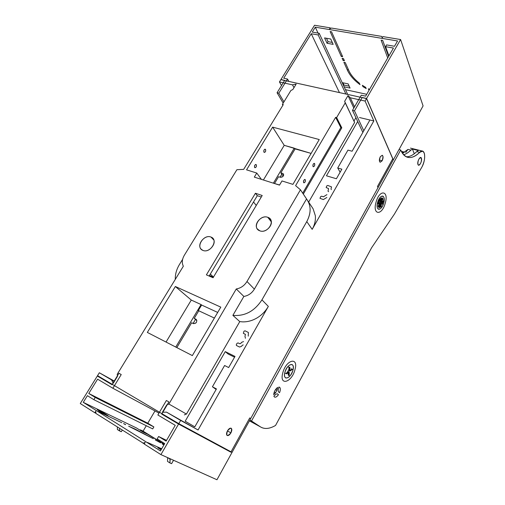 <?xml version="1.0" encoding="UTF-8"?>
<svg xmlns="http://www.w3.org/2000/svg" width="505" height="505" viewBox="0 0 505 505"><rect width="100%" height="100%" fill="white"/><g stroke="black" fill="none" stroke-linecap="round" stroke-linejoin="round"><path stroke-width="0.76" d="M140.125 430.247L140.358 429.843L146.987 433.959L143.073 432.078L136.413 427.943L83.274 402.346L160.432 450.933L164.693 443.567L157.188 438.921L158.602 436.497L166.107 441.117L175.241 425.324L157.863 414.996L166.379 400.497L168.878 401.93L161.745 414.106L178.574 424.055L160.925 454.614L144.209 444.028L145.156 442.418L142.972 443.245L145.156 442.418L144.209 444.028L160.925 454.614L216.954 479.75L250.701 418.544L249.76 417.919L230.854 452.177L221.449 446.641L230.854 452.177L178.574 424.055L161.745 414.106L168.878 401.93L166.379 400.497L157.863 414.996L175.241 425.324L166.107 441.117L158.602 436.497L157.188 438.921L164.693 443.567L160.432 450.933L83.274 402.346L87.397 395.68L83.274 402.346L136.413 427.943L143.073 432.078L146.987 433.959L140.358 429.843L140.125 430.247M117.368 427.034L117.4 429.534L117.368 427.034M119.565 430.91L117.4 429.534L121.32 431.718L122.267 430.134L121.32 431.718L119.565 430.91L119.54 428.404L119.565 430.91M125.518 424.692L123.567 423.562L125.518 424.692M128.636 426.182L134.955 429.01L153.305 438.7L128.636 426.182L153.305 438.7L134.955 429.01L128.636 426.182M108.133 415.779L103.014 413.324L97.269 409.719L102.42 412.194L102.086 412.743L102.42 412.194L108.133 415.779L102.42 412.194L97.269 409.719L103.014 413.324L108.133 415.779M121.812 422.723L98.147 411.411L121.812 422.723M163.904 444.93L162.212 443.939L163.904 444.93M155.256 439.943L160.653 442.879L155.256 439.943M191.622 322.764L176.832 347.61L191.622 322.764L193.352 323.598L191.622 322.764M173.531 460.27L171.593 463.666L169.926 462.933L170.21 458.78L170.021 459.114L167.742 457.675L170.021 459.114L169.926 462.933L167.521 461.406L167.609 457.612L167.521 461.406L169.926 462.933L171.593 463.666L173.531 460.27M157.812 447.752L161.335 449.374L157.812 447.752L161.082 449.803L157.812 447.752M227.439 430.904L230.905 432.88C229.623 434.956 228.399 435.84 227.231 435.531C226.24 434.742 226.316 433.183 227.465 430.853C228.746 428.777 229.971 427.899 231.126 428.208C232.123 428.998 232.048 430.55 230.905 432.88L227.439 430.904M212.422 386.773L216.449 388.926L212.422 386.773L216.14 389.475L212.422 386.773L224.605 365.5L212.422 386.773M225.262 351.606L235.002 356.423L225.262 351.606L185.19 421.227L194.81 426.845L185.19 421.227L225.262 351.606L228.064 353.973L225.262 351.606M234.566 357.193L228.064 353.973L234.566 357.193M243.524 341.576L241.434 342.409L240.898 343.349L239.85 343.766L238.082 342.914L237.041 343.331L236.334 344.555L236.403 345.477L239.591 347.049L241.687 346.215L242.185 345.344L243.233 344.928M228.651 367.558L224.605 365.5L228.651 367.558L235.002 356.423L228.651 367.558M164.264 444.299L143.085 431.156L146.286 425.728L143.085 431.156L140.358 429.843L164.264 444.299M152.699 428.915L153.873 426.914L147.776 423.203L154.991 410.944L147.776 423.203L88.766 393.471L95.23 397.448L93.854 399.682L87.397 395.68L93.854 399.682L95.23 397.448L88.766 393.471L97.604 379.173L88.766 393.471L147.776 423.203L153.873 426.914L95.23 397.448L153.873 426.914L152.699 428.915L93.854 399.682L152.699 428.915M251.503 421L260.441 426.864L249.438 420.829L261.584 427.508C265.535 429.263 270.194 428.568 275.56 425.437L371.623 247.728L275.56 425.437C269.607 428.903 264.563 429.376 260.441 426.864L251.503 421L400.711 149.985L399.013 149.549L400.711 149.985C405.187 159.182 411.506 159.971 419.674 152.365C415.217 156.708 411.083 158.311 407.264 157.188C404.537 156.279 402.359 153.88 400.711 149.985L251.503 421L249.849 420.091L251.503 421M275.591 392.694L273.672 394.658C274.095 391.526 275.414 389.109 277.636 387.423L276.898 390.308L275.591 392.694L274.265 392.019L275.591 392.694L276.898 390.308L275.509 389.608L276.898 390.308L277.636 387.423C275.414 389.109 274.095 391.526 273.672 394.658L275.591 392.694M277.295 393.761L278.463 394.676C277.037 396.659 275.749 397.467 274.6 397.107L273.861 396.229L275.774 394.266L277.295 393.761L275.774 394.266L273.861 396.229C274.853 397.896 276.386 397.378 278.463 394.676L277.295 393.761M279.543 392.701L278.381 391.773L278.167 389.898L278.905 387.013L279.663 387.284C280.597 388.301 280.559 390.1 279.543 392.701C280.774 389.342 280.559 387.449 278.905 387.013L278.167 389.898L278.381 391.773L279.543 392.701M214.385 318.062L198.32 310.556L201.609 305.033L217.693 312.431L201.609 305.033L198.32 310.556L214.385 318.062M198.699 310.878L198.32 310.556L198.699 310.878M179.49 264.431C176.529 269.329 175.128 274.31 175.292 279.372C175.128 274.316 176.529 269.335 179.49 264.431L182.614 259.336L179.49 264.431M196.862 320.404L194.217 318.402L196.357 319.507C197.266 322.171 196.262 323.535 193.352 323.598C196.609 323.276 197.474 321.818 195.946 319.229L194.217 318.402L196.862 320.404M198.762 310.764L194.217 318.402L198.762 310.764M255.517 164.523L256.287 164.756C256.691 166.404 256.25 167.389 254.962 167.717L254.646 167.464C254.236 165.823 254.678 164.832 255.966 164.504L255.517 164.523M274.045 183.384L279.587 185L274.045 183.384M280.319 177.28L278.545 176.731L274.575 183.403L278.545 176.731L280.319 177.28C283.539 176.731 284.302 175.437 282.623 173.398L283.482 174.048C283.797 176.163 282.743 177.236 280.319 177.28M283.69 174.97L282.623 173.398L283.69 174.97M283.539 175.589L282.491 175.267L280.849 172.855L282.623 173.398L280.849 172.855L282.491 175.267L283.539 175.589M209.48 275.477L213.419 277.163L209.48 275.477M288.519 371.705L288.279 371.472L288.519 371.705L286.202 373.624L288.311 371.484L285.963 373.504L285.306 373.189M288.393 367.002L289.049 367.312L288.759 370.594L289.289 367.432L289.056 370.626M289.207 372.444L288.847 375.12M286.247 373.58L288.677 372.084L286.379 373.643L286.619 373.877L288.898 372.324L288.286 371.895M289.277 372.595L289.163 375.663L289.277 372.595M289.737 370.512L289.946 367.444L289.618 367.381L289.737 370.512M287.629 371.27L288.191 371.541M286.619 373.763L288.911 372.198L286.619 373.763M288.734 370.474L288.159 370.197M292.035 369.187L290.192 370.929L292.427 369.256L290.173 370.79L289.302 370.5M289.081 370.285L289.498 370.487L289.618 367.381L289.018 366.996M289.826 370.537L289.946 367.444L289.826 370.537M291.833 369.199L289.643 371.011L291.833 369.199M291.802 369.18L289.611 370.998L291.802 369.18M288.879 375.133L289.201 372.513M288.286 374.969L288.759 375.202L288.993 372.027L288.45 371.762M288.873 370.638L289.523 370.954L291.814 369.054L291.164 368.738M288.336 372.709L288.241 375.215L288.336 372.709M288.904 372.299L289.011 375.499L288.273 375.234L288.368 372.69L288.241 375.215M290.173 370.79L292.458 369.275L290.173 370.79M292.458 369.389L290.192 370.929L292.458 369.389M292.925 370.241C293.657 367.217 293.361 365.317 292.023 364.534C289.214 364.313 286.84 366.908 284.896 372.318C284.176 375.335 284.473 377.229 285.798 377.999C288.626 378.207 291 375.625 292.925 370.241C290.811 378.819 282.377 381.161 284.896 372.318C287.118 363.512 295.494 361.536 292.925 370.241M248.245 336.134L248.403 332.473L245.013 330.807L243.972 331.23L243.334 333.332L245.443 334.398L244.963 336.229L245.417 338.262M242.381 321.862L239.774 321.597L232.881 315.36C244.805 316.408 254.488 311.238 261.943 299.856L268.338 306.415C265.542 311.257 261.735 315.114 256.931 317.992C252.172 320.751 247.317 322.038 242.381 321.862C247.317 322.038 252.172 320.751 256.931 317.992C261.735 315.114 265.542 311.257 268.338 306.415L198.055 429.982L166.517 412.137L162.402 412.263L166.732 404.884L168.897 404.038L236.271 288.974C240.803 288.166 244.376 285.672 246.983 281.5L300.456 189.779L295.608 185.651L335.636 117.343L336.614 117.583L341.797 127.809L340.831 127.569L335.636 117.343L340.831 127.569L302.703 193.169L340.831 127.569L341.797 127.809L303.309 194.084L341.797 127.809L336.614 117.583L345.231 102.868L344.644 101.341L348.014 95.59L350.3 97.762L365.077 101.057L373.833 120.947L359.478 117.526L373.833 120.947L312.178 229.346L306.775 221.594L261.943 299.856C254.488 311.244 244.805 316.408 232.881 315.36L243.864 296.441C248.327 295.665 251.825 293.228 254.368 289.131L306.529 198.932C311.213 205.421 311.295 212.971 306.775 221.594C310.846 213.987 311.194 207.056 307.804 200.801L300.456 189.779L306.529 198.932L254.368 289.131L246.983 281.5L254.368 289.131C251.825 293.228 248.327 295.665 243.864 296.441L236.271 288.974L243.864 296.441L232.881 315.36L239.774 321.597L242.381 321.862M326.95 194.633L323.44 196.78L321.641 196.211L320.631 196.647L319.974 198.332L323.377 199.563L326.855 197.474M331.312 189.659L331.027 188.82L331.539 186.9L327.808 185.449L326.798 185.884L326.148 187.544L328.578 188.599L327.998 191.18L328.635 191.685M304.553 179.509L305.279 179.73C305.601 181.421 305.146 182.45 303.909 182.829L303.619 182.576C303.29 180.891 303.745 179.856 304.982 179.477L304.553 179.509M184.357 414.87L186.452 414.068L239.774 321.597L186.452 414.068L168.897 404.038L186.452 414.068L184.357 414.87M194.81 426.845L216.449 388.926L194.81 426.845M193.087 323.465L195.486 319.431L193.087 323.465M175.759 347.055L201.072 304.565L201.609 305.033L201.072 304.565L175.759 347.055M166.05 342.055L191.281 300.058L201.072 304.565L191.281 300.058L166.05 342.055M282.787 372.867C278.981 386.338 291.802 382.601 294.952 369.717C298.872 356.568 286.183 359.453 282.787 372.867M95.742 411.24L95.931 413.456L95.742 411.24L94.82 412.749L80.276 403.545L97.32 376.023L111.984 384.69L118.972 373.264L121.232 374.558L112.874 388.25L97.604 379.173L112.874 388.25L121.232 374.558L118.972 373.264L111.984 384.69L97.32 376.023L80.276 403.545L94.82 412.749L95.918 413.273L94.82 412.749L95.742 411.24M144.31 443.857L95.931 413.456L144.31 443.857M147.479 442.468L161.676 448.781L147.479 442.468M209.139 276.046L257.298 195.694L261.293 197.026L257.298 195.694L255.423 193.245L262.202 195.498L213.078 277.731L206.393 274.865L255.423 193.245L257.298 195.694L209.139 276.046M279.517 185.12L254.318 177.116L256.774 173.051L246.547 169.85L272.624 127.127L319.248 139.544L292.913 184.369L281.986 180.948L279.517 185.12L281.986 180.948L292.913 184.369L319.248 139.544L272.624 127.127L284.227 145.339L272.624 127.127L246.547 169.85L256.774 173.051L261.382 179.357L256.774 173.051L254.318 177.116L279.517 185.12M256.256 205.459L253.529 201.981L256.256 205.459M213.47 277.081L210.326 274.07L213.47 277.081M259.816 230.817L257.342 228.973C253.27 224.012 261.59 214.745 267.783 217.302L271.318 221.84L267.783 217.302L270.415 219.284C274.335 224.283 265.92 233.461 259.816 230.817C267.94 234.08 276.172 219.833 267.783 217.302C259.747 214.177 251.553 228.121 259.816 230.817M202.884 250.385L201.078 249.116C196.464 244.489 204.897 234.269 210.989 237.06L213.842 240.052L210.989 237.06L212.952 238.448C217.428 243.113 208.9 253.264 202.884 250.385C210.402 253.737 218.791 239.679 210.989 237.06C203.547 233.847 195.208 247.608 202.884 250.385M184.325 255.277C182.021 259.261 181.699 262.903 183.34 266.223L117.229 374.243L117.457 376.364L113.215 383.301L111.605 379.943L99.34 372.759L114.225 381.016L99.34 372.759L97.547 375.657L178.808 423.651L232.054 452.36L393.269 159.965L366.51 98.576L280.856 79.657L279.442 81.936L292.464 84.846L296.17 84.089L292.831 89.555L290.924 90.445L282.39 104.396L283.28 104.611L243.675 169.364L236.902 169.699L184.325 255.277L236.902 169.699L243.675 169.364L283.28 104.611L282.39 104.396L282.895 105.248L282.39 104.396L290.924 90.445L292.831 89.555L296.17 84.089L292.464 84.846L294.011 87.63L292.464 84.846L279.442 81.936L281.519 85.547L279.442 81.936L280.856 79.657L366.51 98.576L393.269 159.965L232.054 452.36L178.808 423.651L180.664 420.431L166.517 412.137L198.055 429.982L180.664 420.431L198.055 429.982L268.338 306.415L261.943 299.856L306.775 221.594L312.178 229.346C314.729 224.769 315.776 220.212 315.328 215.667C315.776 220.212 314.729 224.769 312.178 229.346L373.833 120.947L365.077 101.057L366.51 98.576L365.077 101.057L350.3 97.762L354.523 106.852L350.3 97.762L348.014 95.59L353.822 108.051L348.014 95.59L344.644 101.341L354.592 122.462L345.231 102.868L336.614 117.583L335.636 117.343L295.608 185.651L300.456 189.779L246.983 281.5C244.376 285.672 240.803 288.166 236.271 288.974L168.897 404.038L166.732 404.884L162.402 412.263L166.517 412.137L180.664 420.431L178.808 423.651L97.547 375.657L99.34 372.759L114.054 381.3L111.605 379.943L113.215 383.301L117.457 376.364L117.229 374.243L183.34 266.223C181.699 262.903 182.021 259.261 184.325 255.277M312.216 207.448L313.106 208.805L315.328 215.667M147.334 332.416L175.355 286.505L191.281 300.058L175.355 286.505L220.805 307.135L192.342 355.596L147.334 332.416L192.342 355.596L220.805 307.135L175.355 286.505L147.334 332.416M108.531 382.146L97.32 376.023L108.531 382.146M158.98 413.096L112.874 388.25L158.98 413.096M166.543 440.36L158.602 436.497L166.543 440.36M172.224 419.762L161.745 414.106L172.224 419.762M216.954 479.75L160.925 454.614L178.574 424.055L230.854 452.177L249.76 417.919L250.701 418.544L216.954 479.75M125.606 424.541L123.567 423.562L125.606 424.541M343.608 85.673L343.974 85.055L349.201 86.166L343.974 85.055L342.92 82.782L343.974 85.055L343.608 85.673M350.072 88.072L344.139 86.797L350.072 88.072L348.16 83.893L350.072 88.072M294.655 148.779L311.105 153.4L284.227 145.339L263.402 180.001L284.227 145.339L294.264 148.154L294.655 148.779M333.161 44.371L327.044 43.266L328.029 41.656L332.277 42.414L328.029 41.656L327.044 43.266L324.582 37.925L330.737 39.005L333.161 44.371L330.737 39.005L324.582 37.925L327.044 43.266L333.161 44.371M326.47 38.254L328.029 41.656L326.47 38.254M342.194 82.631L348.16 83.893L342.194 82.631M342.655 56.705L341.26 56.44L342.175 55.626L341.26 56.44L330.125 31.537L331.558 31.783L342.655 56.705L331.558 31.783L330.125 31.537L341.26 56.44L342.655 56.705M342.093 58.302L343.482 58.567L344.448 60.739L343.065 60.467L343.974 59.659L343.065 60.467L342.093 58.302L343.065 60.467L344.448 60.739L343.482 58.567L342.093 58.302M343.886 62.304L345.269 62.569L348.886 70.694C350.887 75.03 354.365 79.165 359.326 83.104L359.989 84.619C354.03 80.194 349.87 75.46 347.516 70.416L348.223 69.217L347.516 70.416L343.886 62.304L347.516 70.416C349.87 75.46 354.03 80.194 359.989 84.619L359.326 83.104C354.365 79.165 350.887 75.03 348.886 70.694L345.269 62.569L343.886 62.304M362.925 86.626L362.35 85.301L365.67 87.365L366.182 88.558L362.925 86.626L363.228 86.109L362.925 86.626L366.182 88.558L365.67 87.365L362.35 85.301L362.925 86.626M369.136 89.398L368.833 89.922L368.36 88.798L369.553 89.372L368.36 88.798L368.833 89.922L369.136 89.398M380.839 202.745L378.977 204.083L378.314 203.875L379.968 202.473L378.1 203.666M380.89 202.366L381.812 202.776L383.63 201.583L381.78 202.77L383.617 201.445L381.786 202.644L383.617 201.445L382.954 201.243L381.793 201.924L382.714 201.167L381.805 201.766L382.714 201.167L381.679 200.851M380.486 206.804L380.903 206.93L381.313 203.597L380.972 206.873L381.382 203.566L381.004 206.886L381.42 203.572L380.656 203.395L380.776 203.812L380.524 203.357M380.322 203.199L379.539 203.717M381.332 202.284L383.333 201.4M381.313 201.811L381.408 201.059L381.313 201.811M378.295 202.701L378.681 202.448L378.295 202.701M378.308 202.663L378.649 202.442L378.308 202.663M380.827 202.871L378.977 204.083L380.833 202.776M380.164 202.663L380.701 202.833M378.201 203.925L378.725 204.216L380.517 203.382L378.838 204.039M381.269 201.931L381.717 198.553L381.231 201.943M380.745 198.25L380.637 201.71L381.054 198.358L381.717 198.553L381.3 201.912M380.044 198.976L379.735 201.432L380.044 198.976M379.457 201.407L379.703 199.443L379.457 201.407M379.425 201.394L379.659 199.5L379.425 201.394M381.237 201.893L380.637 201.71M381.439 202.234L382.954 201.243L381.439 202.234M379.204 206.33L379.577 204.531L379.552 206.513M380.107 206.608L380.574 204.039L380.454 206.791M379.583 206.526L380 206.652L380.221 204.86L380.076 206.595M378.687 206.248L379.103 206.375L379.305 204.721L379.173 206.318M380.606 203.698L380.423 207.063L379.558 206.791L379.754 204.771L379.526 206.785L379.722 204.746L379.526 206.785L378.662 206.513L378.788 205.181L378.662 206.513L378.756 205.213L378.63 206.507L378.138 206.305M380.549 206.823L380.846 203.768M382.437 201.129L381.799 201.419L382.468 201.135M381.799 201.381L382.222 201.192L381.799 201.381M383.364 201.413L381.559 202.221M377.639 202.335C376.743 206.078 377.033 208.382 378.516 209.247C380.53 209.398 382.26 207.334 383.699 203.048C381.49 211.5 375.114 210.907 377.639 202.335C379.943 193.686 386.249 194.633 383.699 203.048C384.608 199.311 384.318 196.994 382.822 196.11C380.814 195.953 379.091 198.029 377.639 202.335M378.081 206.059L378.655 206.236M377.456 186.515L378.011 187.633L377.456 186.515L392.821 158.684L366.579 98.45L362.218 97.49L354.478 110.841L352.477 110.368L361.283 95.199L365.633 96.152L393.452 48.057L385.561 46.681L386.584 44.913L394.481 46.277L397.555 40.968L315.29 27.175L312.248 32.093L319.192 33.292L318.175 34.952L311.231 33.74L283.728 78.212L287.522 79.045L278.823 93.16L277.068 92.75L284.706 80.377L280.925 79.537L314.552 25.25L330.226 27.851L329.55 28.955L331.431 28.053L381.635 36.392L382.266 37.768L382.948 36.606L400.598 39.535L366.579 98.45L392.821 158.684L377.456 186.515M376.048 202.145C372.223 215.218 381.925 215.938 385.227 203.231C389.115 190.524 379.564 188.99 376.048 202.145M417.843 162.294L418.607 159.656L417.843 162.294M419.908 157.806L421.397 158.198C421.643 161.897 420.684 164.22 418.531 165.167L417.97 164.535C417.711 160.843 418.664 158.507 420.823 157.541L421.397 158.198L419.908 157.806M406.26 156.777C409.587 156.891 413.077 155.168 416.732 151.614L419.674 152.365L416.732 151.614L418.279 150.528L416.732 151.614M410.893 150.124C408.444 152.485 406.026 154.038 403.653 154.789C406.026 154.038 408.438 152.485 410.893 150.124L412.446 149.044L418.279 150.528L412.446 149.044L414.106 153.324L414.643 153.463L414.106 153.324L412.446 149.044L410.893 150.124L407.99 149.385L410.893 150.124M402.498 153.337L407.99 149.385L402.498 153.337M414.251 153.766L414.106 153.324L414.251 153.766M410.874 155.811L411.985 155.256L410.874 155.811M347.951 150.118L337.719 167.988L340.13 172.211L337.719 167.988L341.86 169.175L337.719 167.988L347.951 150.118L352.105 151.235L347.951 150.118M336.399 178.751L326.445 175.803L357.71 121.478L326.445 175.803L336.399 178.751L341.86 169.175L336.399 178.751M380.29 156.746L382.26 155.256C383.377 156.228 383.339 158.065 382.14 160.779L379.35 160.028L382.14 160.779L380.164 162.275C379.053 161.31 379.091 159.466 380.29 156.746C378.826 161.865 379.438 163.21 382.14 160.779C383.617 155.685 382.998 154.341 380.29 156.746M369.155 90.073L368.833 89.922L369.155 90.073M404.562 152.163L401.323 151.33L404.562 152.163M407.99 149.385L405.736 152.466M424.238 152.939L422.691 151.153L419.674 152.365C424.913 146.873 426.573 158.892 421.89 167.098C424.484 161.707 425.267 156.986 424.238 152.939M410.458 148.116L422.477 151.096M403.072 153.047L402.15 152.813L403.072 153.047M401.62 151.904L404 152.523L401.62 151.904M402.984 153.097L402.201 152.895L402.984 153.097M381.426 206.034L381.048 206.52L381.174 205.535L381.426 206.034M380.713 206.873L379.021 207.505L378.043 205.838L379.564 204.493L380.486 204.721L379.564 204.493L378.043 205.838C378.403 207.593 379.223 207.997 380.517 207.05L380.713 206.873M378.043 204.064C378.611 200.845 379.747 198.768 381.452 197.84L381.294 198.427L381.452 197.84C379.747 198.768 378.611 200.845 378.043 204.064L378.289 203.85L378.043 204.064M378.39 202.36L379.564 202.72L378.39 202.36M380.688 200.668L379.564 202.72L380.688 200.668M382.354 204.329L381.679 202.606L382.354 204.329L383.074 201.95L382.354 204.329M382.897 198.516L383.175 201.306L382.38 197.909L382.897 198.516M381.622 200.731L382.38 197.909L381.622 200.731L381.786 202.013L381.622 200.731M331.431 28.053L329.55 28.955L330.226 27.851L314.552 25.25L280.925 79.537L284.706 80.377L277.068 92.75L283.179 103.102L277.068 92.75L278.823 93.16L283.936 101.865L278.823 93.16L287.522 79.045L288.847 81.419L287.522 79.045L283.728 78.212L311.231 33.74L339.442 92.598L311.231 33.74L318.175 34.952L345.881 94.018L318.175 34.952L319.192 33.292L347.686 94.416L319.192 33.292L312.248 32.093L315.29 27.175L318.062 33.096L315.29 27.175L397.555 40.968L394.481 46.277L386.584 44.913L385.561 46.681L388.932 55.866L385.561 46.681L393.452 48.057L365.633 96.152L361.283 95.199L352.477 110.368L362.849 132.398L352.477 110.368L354.478 110.841L363.789 130.751L354.478 110.841L362.218 97.49L366.579 98.45L400.598 39.535L423.083 105.898L378.011 187.633L423.083 105.898L400.598 39.535L382.948 36.606L382.266 37.768L381.635 36.392L331.431 28.053M381.123 40.173L382.695 40.438L388.598 56.453L382.695 40.438L381.123 40.173L387.72 57.961L381.123 40.173M355.911 117.665L354.011 120.96L354.592 122.462L354.011 120.96L355.911 117.665M330.516 28.495L330.226 27.851L330.516 28.495M366.712 94.296L345.477 89.682L366.712 94.296M313.889 163.443L314.653 163.664C314.962 165.35 314.514 166.372 313.321 166.745L313.012 166.473C312.702 164.794 313.144 163.765 314.344 163.393L313.889 163.443M264.759 149.253L265.567 149.486C265.952 151.128 265.523 152.106 264.279 152.428L263.945 152.163C263.553 150.522 263.982 149.543 265.232 149.215L264.759 149.253M314.653 163.664C313.359 163.374 312.816 164.308 313.012 166.473C314.306 166.757 314.849 165.823 314.653 163.664M305.279 179.73C303.953 179.483 303.398 180.436 303.619 182.576C304.944 182.816 305.5 181.869 305.279 179.73M265.567 149.486C264.197 149.171 263.654 150.061 263.945 152.163C265.314 152.472 265.857 151.582 265.567 149.486M256.287 164.756C254.88 164.485 254.337 165.387 254.646 167.464C256.054 167.736 256.597 166.833 256.287 164.756M273.394 183.176L294.264 148.154L273.394 183.176M281.796 174.244L280.041 177.192L281.796 174.244M308.669 202.107L354.592 122.462L308.669 202.107M352.105 151.235L369.508 120.733L352.105 151.235M230.905 432.88C232.35 427.546 231.208 426.87 227.465 430.853C226.025 436.206 227.174 436.882 230.905 432.88M206.393 274.865L213.078 277.731L262.202 195.498L255.423 193.245L206.393 274.865M295.109 148.912L280.849 172.855L295.109 148.912M394.405 214.107L371.623 247.728L394.405 214.107L421.89 167.098L394.405 214.107M421.397 158.198C420.387 155.237 416.814 161.89 417.97 164.535C419.005 167.426 422.527 160.849 421.397 158.198M249.432 420.842L260.618 426.977M257.342 228.98L257.727 229.447M201.078 249.123L201.489 249.533M313.106 208.805L307.804 200.801M379.343 204.689L379.905 204.86"/></g></svg>
